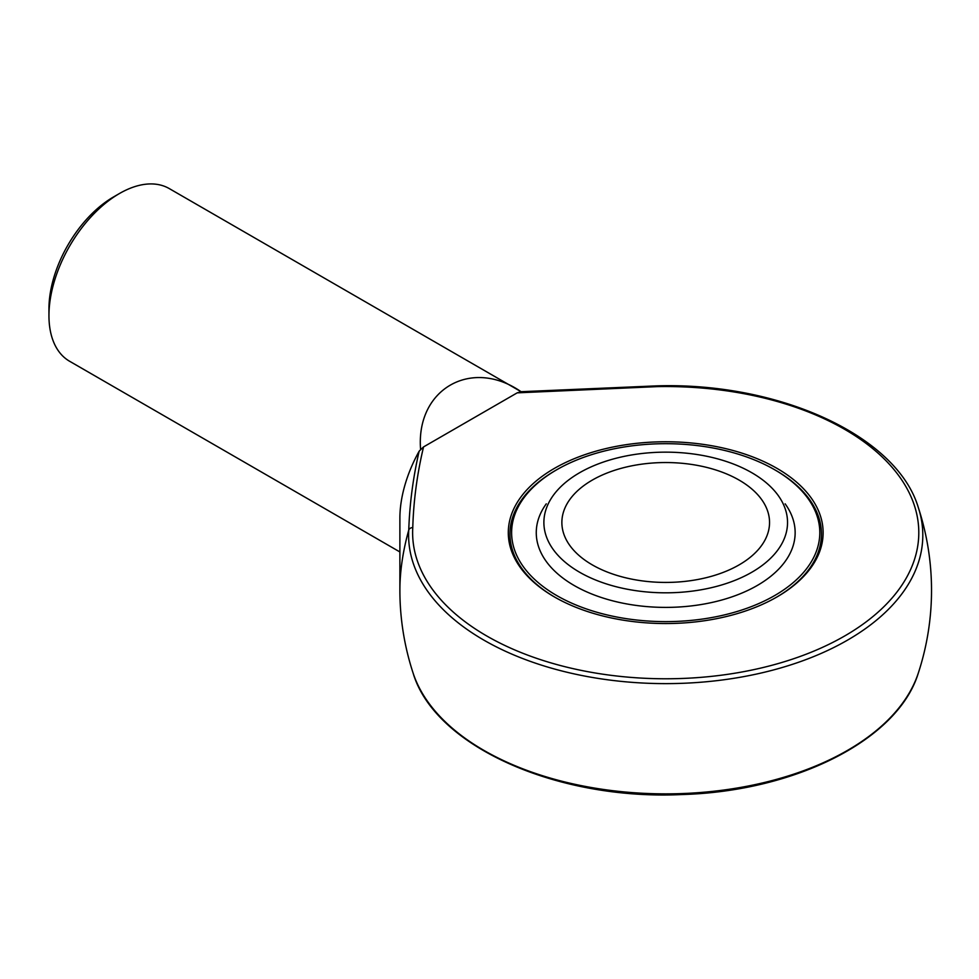 <?xml version="1.0" encoding="UTF-8"?>
<svg xmlns="http://www.w3.org/2000/svg" width="979" height="979" viewBox="0 0 979 979"><rect width="100%" height="100%" fill="white"/><g stroke="black" fill="none" stroke-linecap="round" stroke-linejoin="round"><path stroke-width="1.47" d="M579.568 572.213A121.824 70.329 0 0 0 738.876 578.724A121.824 70.329 0 0 0 772.431 488.57A121.824 70.329 0 0 0 665.708 452.151A121.824 70.329 0 0 0 558.985 488.57A121.824 70.329 0 0 0 579.568 572.213M592.283 564.871A103.835 59.952 0 0 0 705.443 577.867A103.835 59.952 0 0 0 769.543 522.48A103.835 59.952 0 0 0 665.708 462.541A103.835 59.952 0 0 0 561.873 522.48A103.835 59.952 0 0 0 592.283 564.871M556.158 470.091A155.759 89.921 0 0 0 509.949 534.02A155.759 89.921 0 0 0 554.983 597.263A155.759 89.921 180 0 1 509.949 534.02A155.759 89.921 180 0 1 555.57 470.434L556.745 469.749A154.095 88.967 0 0 0 556.745 595.562A154.095 88.967 0 0 0 774.67 595.562A154.095 88.967 0 0 0 774.67 469.749L774.67 469.749A154.095 88.967 0 0 0 556.745 469.749M776.42 597.263A155.759 89.921 0 0 0 821.454 534.02A155.759 89.921 0 0 0 775.845 470.434L775.845 470.434A155.759 89.921 180 0 1 821.454 534.02A155.759 89.921 180 0 1 776.42 597.263M517.193 392.848L423.552 446.913C417.164 473.677 413.566 500.575 412.771 527.62A253.084 146.116 0 0 0 662.795 678.765A253.084 146.116 0 0 0 918.779 530.973A253.084 146.116 0 0 0 656.97 386.632L517.193 392.848L521.073 391.71L520.302 391.257L169.281 188.592A99.687 57.553 -60 0 0 119.438 193.536A99.687 57.553 -60 0 0 48.95 315.617A99.687 57.553 -60 0 0 69.595 361.251L399.885 551.948M777.02 596.921A157.411 90.888 180 0 1 554.395 596.921L554.395 596.921A157.411 90.888 180 0 1 554.395 468.39A157.411 90.888 180 0 1 777.02 468.39A157.411 90.888 180 0 1 777.02 596.921L777.02 596.921M656.97 386.632L656.897 385.861L521.061 391.698C471.315 357.2 415.622 389.361 420.615 449.704L423.552 446.913M399.885 590.313A265.823 265.823 0 0 0 413.077 672.989A257.11 148.441 0 0 0 665.708 793.871A257.11 148.441 0 0 0 918.339 672.989A265.823 265.823 0 0 0 918.339 507.624A257.11 148.441 180 0 1 685.263 683.195A257.11 148.441 180 0 1 408.757 530.067A187.968 108.522 -60 0 0 399.885 590.313L399.885 518.234A99.687 57.553 -60 0 1 419.147 451.197L420.615 449.704M412.771 527.62A4.149 3.39 3.4 0 0 408.757 530.067C409.638 503.806 413.101 477.519 419.147 451.197M48.95 315.617L48.95 308.838A91.377 52.756 -60 0 1 113.564 196.926L119.438 193.536M546.282 503.83A129.436 74.734 0 0 0 593.617 594.73A129.436 74.734 0 0 0 757.232 585.503A129.436 74.734 0 0 0 785.134 503.83M774.67 469.749L775.845 470.434L774.67 469.749M413.077 672.989C434.676 746.377 557.381 800.687 682.534 794.52C796.074 791.179 898.294 739.414 918.339 672.989M656.897 385.861C779.468 382.14 897.094 435.924 918.339 507.624"/></g></svg>
